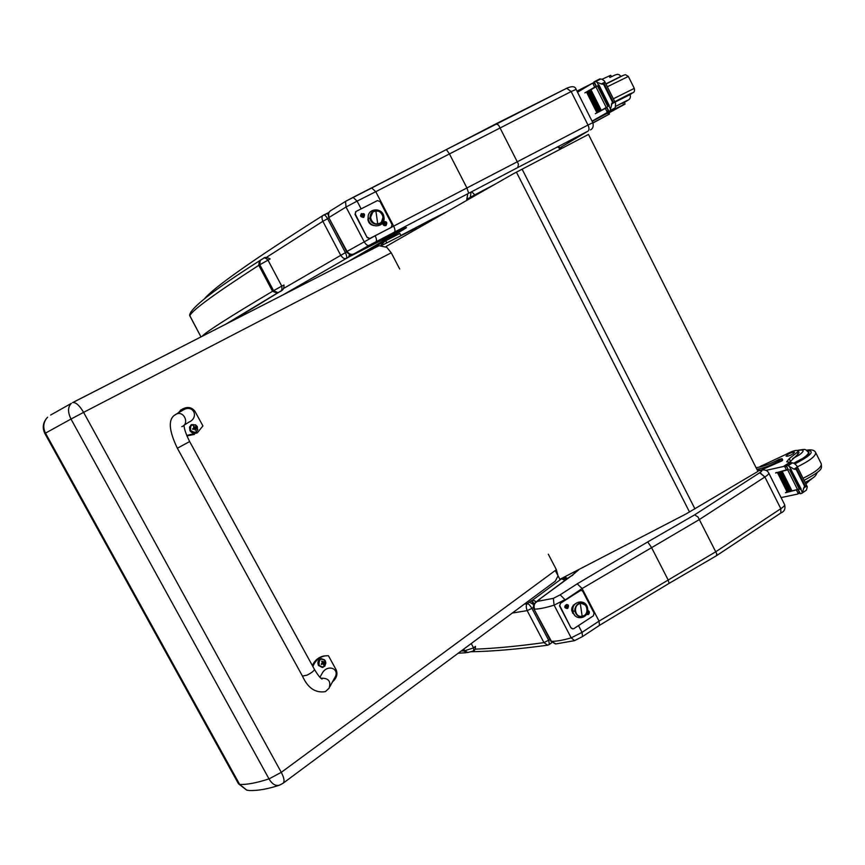 <?xml version="1.0" encoding="UTF-8"?>
<svg xmlns="http://www.w3.org/2000/svg" width="865" height="865" viewBox="0 0 865 865"><rect width="100%" height="100%" fill="white"/><g stroke="black" fill="none" stroke-linecap="round" stroke-linejoin="round"><path stroke-width="1.3" d="M467.284 200.075L466.743 199.501L467.63 194.701L466.927 199.383L470.279 197.317L470.993 192.603M471.912 191.965L474.766 194.874L494.488 184.537M560.379 149.137L557.774 147.061L562.477 148.034M470.69 198.128L470.279 197.317L474.766 194.874L475.134 195.587M380.881 245.336L384.73 241.313L399.846 233.442L401.014 235.691M385.174 241.043L366.392 251.337L364.814 253.013M357.126 256.505L355.191 257.943M559.741 579.399L686.096 513.918L757.935 471.403L588.47 134.432L513.086 173.919L386.168 246.406M559.99 579.539L555.276 570.5M368.944 249.953L403.522 229.56C409.426 225.992 406.539 227.149 394.873 233.02L354.261 253.748C351.752 255.099 349.352 254.321 347.049 251.412L346.649 251.693C349.319 256.04 354.834 253.856 353.871 253.932L368.966 245.433C367.43 245.79 365.819 244.536 364.122 241.649L346.032 207.027L357.094 201.123L353.093 197.35L345.524 201.394L346.032 207.027L329.197 217.364C328.181 214.552 328.538 212.412 330.268 210.919L331.046 210.39M368.966 245.433L394.343 232.188C395.327 231.204 395.121 229.203 393.705 226.197L375.767 191.695L571.159 91.56L566.759 88.23L446.351 149.569L495.948 123.857L498.586 125.101L518.449 164.123L517.8 167.518L588.07 131.091C589.303 129.999 589.27 127.988 587.984 125.036L466.927 187.954L449.368 153.765L446.351 149.569L353.071 197.361M361.137 208.876L357.094 201.123L375.767 191.695L371.69 187.986L446.351 149.569M566.705 88.252L571.159 91.56L587.984 125.036L592.828 122.7C593.736 126.214 592.957 128.615 590.471 129.912M403.522 229.56L400.982 229.982M394.343 232.188L468.679 193.295L466.927 187.954L375.161 235.777L347.049 251.412L328.819 217.688M283.288 783.085L555.319 581.118L557.968 575.993M557.968 575.658L556.379 569.689L548.302 554.184M386.633 247.293L379.075 245.703L72.844 402.528C76.012 402.322 79.591 405.599 83.602 412.367L70.984 419.049L269.004 778.9L281.276 772.348C284.271 778.143 284.812 781.819 282.909 783.366L279.482 785.16L282.909 783.366M278.844 785.366C267.577 789.075 257.716 790.794 249.239 790.524L246.785 790.156L239.659 784.414C246.72 784.782 256.505 782.944 269.004 778.9C272.194 784.187 275.686 786.274 279.482 785.16M399.673 268.983L391.239 252.785L386.947 247.531M379.075 245.703L72.595 402.625M50.646 415.038L71.341 403.371C67.762 406.907 67.643 412.129 70.984 419.049L45.499 433.116L239.659 784.414L238.21 783.312M47.597 417.222L46.213 418.822C43.218 423.32 42.99 428.078 45.499 433.116L44.872 433.527L238.459 783.766L246.785 790.156M381.908 245.357L413.632 229.312L417.114 228.717M582.664 636.478L599.467 625.373L599.045 621.124L582.026 632.358L582.534 636.564L574.609 640.619L571.192 637.851L554.097 605.154L564.953 599.629L560.163 594.828L553.341 598.353L554.097 605.154C546.183 607.63 539.673 608.971 534.581 609.187C533.554 605.781 534.246 603.359 536.635 601.943L535.467 602.527M699.071 519.735L764.876 476.993L759.675 472.755L694.617 514.859L698.033 517.021L716.815 553.924L716.209 555.881L669.164 583.324L667.975 579.582L651.377 547.253L647.69 541.933L577.225 583.821L560.163 594.828M762.865 469.9L760.865 470.506C762.303 470.517 761.989 471.22 759.924 472.604L759.675 472.755M571.906 575.56L578.771 569.765M569.343 577.16L572.825 575.16M568.943 577.452L569.905 576.987M539.598 599.131L569.884 577.009M538.949 599.607L540.42 598.807M537.965 600.58L539.825 599.229M536.505 601.759L539.76 599.283M715.463 551.946L599.045 621.124L582.102 588.535L577.225 583.821M575.949 571.235L576.252 571.808M574.447 640.673L555.881 643.938L551.459 641.376L533.954 609.003C532.818 606.397 533.424 604.17 535.759 602.321L538.279 600.18M780.825 513.01L780.803 508.685L715.463 551.957M759.924 472.604L764.876 476.993L780.803 508.685C783.636 506.847 784.89 505.463 784.566 504.533C785.636 508.728 784.436 511.529 780.987 512.913M608.928 112.915L625.103 104.038L623.535 104.719L622.627 102.903L624.195 102.221M576.966 91.117L593.758 82.608M592.049 121.154L606.657 112.828L608.138 110.342M606.798 107.671L595.336 113.726L606.657 107.368M611.393 104.027L614.799 102.275L612.388 101.886L609.922 111.369L609.144 111.812L606.83 107.184L595.336 113.726M606.257 107.509L595.899 86.824L587.508 91.755M596.104 86.305L584.881 92.89M594.688 87.084L592.784 83.278L592.201 83.397L577.517 92.209M601.251 110.255L600.31 110.774L601.251 110.255L590.99 89.787L590.06 90.317L600.375 110.731M599.477 111.261L589.227 90.825L588.33 91.344L598.634 111.726L599.477 111.261L598.645 111.747M597.769 112.245L596.893 112.731L597.769 112.245L587.54 91.831L586.665 92.339L596.958 112.688M612.388 101.886L603.629 84.381L601.348 83.959L604.776 82.229L604.451 81.029L602.051 79.223L599.715 78.953L595.174 81.245M595.899 86.824L596.461 86.489L594.136 81.851L594.904 81.375L601.348 83.959M614.799 102.275L615.599 103.324L615.242 107.855L614.474 109.022L609.144 111.812M604.776 82.229L603.629 84.381M592.968 123.014L609.479 114.018L592.882 122.83M592.147 121.359L608.744 112.547L609.479 114.018M609.284 105.595L598.958 84.965L598.18 85.408L608.506 106.038L609.284 105.595L607.781 106.503L608.549 106.071M611.458 76.704L610.755 75.298L602.116 79.234M609.922 77.461L609.144 75.893M611.036 110.871L623.535 104.719M592.784 83.278L594.763 83.624M629.947 94.426L614.831 101.8M615.837 106.244L622.627 102.903M619.643 106.946L613.177 110.547L619.643 106.946M798.157 450.665L799.022 452.395L798.017 454.114L797.162 452.384L798.157 450.665C796.168 449.811 792.124 451.043 786.004 454.363L760.713 466.257M756.075 467.716L756.843 467.576C763.06 466.592 770.434 463.878 778.976 459.434L782.025 458.623L782.728 460.018L781.906 460.904L761.178 470.041M756.875 469.295C764.195 468.16 772.304 464.894 781.203 459.51L782.025 458.623M781.084 497.591L797.606 494.077L799.238 492.023M797.973 489.493L785.485 492.736L787.172 491.958L777.538 472.755M803.542 488.152L806.667 486.087L804.515 486.098L802.169 492.931L801.206 493.504L800.32 493.677L798.125 489.287L791.789 490.952M782.252 471.447L781.257 471.793L782.252 471.447L791.972 490.833L789.799 491.428M789.021 491.612L787.885 491.871M797.487 489.449L787.68 469.857L775.581 472.993L786.382 469.868L784.577 466.257L765.936 470.398M781.257 471.793L790.978 491.169L781.355 471.814M789.031 491.623L789.994 491.309L780.295 471.955L779.365 472.182L789.031 491.623L779.419 472.301M788.08 491.753L778.381 472.42L777.484 472.636L787.139 492.044L788.08 491.753M804.515 486.098L796.222 469.522L794.038 469.154L797.184 467.1L796.741 465.684L794.07 463.272L789.832 462.613L785.852 465.284L788.21 469.49M787.68 469.857L788.318 469.695L786.112 465.294L786.988 465.1L794.038 469.154M806.667 486.087L807.294 486.79L806.407 490.131L801.931 493.245M797.184 467.1L796.222 469.522M785.485 492.736L786.274 492.217M775.581 472.993L776.413 472.441M786.382 469.868L787.766 469.295M790.426 469.49L789.594 469.717L790.426 469.49L800.374 489.395L801.228 489.168L789.302 466.376M800.168 488.995L799.541 488.985M778.381 472.42L777.44 472.723M780.295 471.955L779.322 472.268M791.453 469.63L790.913 469.587M797.162 452.384L789.431 458.504L786.663 461.791L790.556 462.299L789.431 458.504M805.877 483.968L810.678 479.459M810.808 479.707L811.532 478.907M784.577 466.257L786.566 466.722M807.996 451.649L809.013 452.33C809.11 455.012 804.234 458.699 794.384 463.402M798.017 454.114L790.751 461.121M793.021 453.898L794.567 452.222C791.118 452.319 788.296 453.617 786.069 456.114C787.291 456.569 789.604 455.833 793.021 453.898M383.303 221.808C386.72 221.191 387.617 222.435 385.985 225.57C383.855 226.003 382.784 225.062 382.784 222.759M363.668 217.407C354.91 216.163 367.722 209.633 363.668 217.407M355.72 211.687L355.028 214.379L356.077 211.438L377.421 200.604L380.081 201.588L392.061 224.63L391.25 227.398M355.028 214.379L367.128 237.54L369.798 238.502L391.012 227.538M355.331 214.174L367.128 237.54M369.798 238.502L367.43 237.345M370.101 238.318L391.337 227.344M373.702 225.549C369.258 224.424 367.43 221.581 368.198 217.018M372.783 225.116L370.88 224.543L372.783 225.116M368.609 220.013L368.047 220.391L368.609 220.013M383.184 218.088C383.563 226.36 370.825 226.414 369.982 218.099L368.274 218.564L369.982 218.099C370.231 212.195 373.172 209.914 378.784 211.244C371.485 210.422 368.933 213.72 371.128 221.17C376.967 226.187 380.989 225.16 383.184 218.088M383.963 217.169L383.141 217.072L383.963 217.169C385.822 227.711 369.344 229.128 368.274 218.564C366.446 207.989 382.914 206.649 383.963 217.147M383.119 216.92L381.324 222.478C376.275 225.397 372.664 223.884 370.479 217.915L370.231 218.088C372.036 223.559 375.399 225.289 380.308 223.267C375.399 225.289 372.036 223.559 370.231 218.088L372.166 212.466C377.237 209.417 380.881 210.898 383.119 216.92M377.756 224.078L375.864 210.757C367.69 211.06 369.679 225.062 377.756 224.078C385.909 223.754 383.919 209.817 375.864 210.757L377.756 224.078M372.934 211.817L371.928 212.639L370.231 218.088L372.934 211.817M368.22 218.034L367.971 220.034L368.22 218.034M363.138 214.779L363.733 214.401L362.522 214.574L362.186 213.882L362.067 214.542M361.721 215.936L362.186 213.882M363.17 215.753L363.97 214.834L362.857 215.32M363.581 216.412L362.24 215.731M363.765 216.996C361.224 217.418 360.359 216.369 361.17 213.86L361.494 213.601M364.338 214.358L364.079 216.737C361.473 217.483 360.532 216.51 361.278 213.785L364.338 214.358M385.076 223.343L386.05 222.586L385.455 222.965L384.514 222.067L384.384 222.705M384.028 224.1L384.568 223.905M384.374 223.548L383.746 223.851L384.536 223.419L384.514 222.067M385.087 223.516L386.287 223.008L385.152 223.484L385.498 223.927M385.898 224.576L384.579 223.894M386.028 225.192C383.476 225.527 382.665 224.457 383.563 221.991L383.876 221.743M386.644 222.532L386.341 224.954C383.714 225.592 382.827 224.576 383.671 221.916L386.644 222.532M587.692 610.322C589.671 611.339 589.919 612.744 588.427 614.528L586.362 614.528M567.699 608.463C559.579 608.019 571.365 600.364 567.699 608.463M559.536 605.965L560.607 603.219L559.536 605.965L570.965 627.86L572.543 628.855M559.947 605.997L570.965 627.86M581.031 590.244L560.196 603.186M579.81 590.481L581.15 590.244L582.707 591.249L594.039 613.047L593.39 615.804L573.873 628.628L572.835 628.909L571.387 627.914M580.242 590.514L560.607 603.219M574.511 614.918C570.489 610.798 570.77 607.079 575.355 603.77M573.949 614.042L572.533 612.928L573.949 614.042M572.9 610.387L571.646 610.268L572.9 610.387M584.686 615.274C579.961 617.988 576.674 616.572 574.814 611.004L572.976 611.112L574.814 611.004C575.874 603.327 579.42 601.413 585.432 605.273C580.35 601.575 576.793 602.927 574.749 609.328C575.809 616.021 579.118 617.999 584.686 615.274M587.616 608.56L587.043 608.755L587.616 608.56C589.552 618.756 574.101 621.524 572.976 611.112C571.051 600.883 586.513 598.191 587.616 608.56M587.054 608.841C587.173 613.545 585.129 616.096 580.945 616.529C577.939 616.15 576.079 614.301 575.387 610.993L575.041 610.96C575.722 614.215 577.539 616.064 580.501 616.486C577.539 616.064 575.722 614.215 575.041 610.96L575.387 610.993C575.257 606.365 577.258 603.802 581.366 603.305C584.448 603.64 586.34 605.489 587.054 608.841M582.177 616.442L580.274 603.392C572.727 604.44 574.717 618.161 582.177 616.442C589.714 615.372 587.724 601.716 580.274 603.392L582.177 616.442M581.496 603.316L581.031 603.283C576.912 603.77 574.922 606.333 575.041 610.96C574.976 606.073 577.128 603.521 581.496 603.316M574.663 604.527L573.225 605.219M566.77 606.149L567.775 605.554L566.088 605.619M567.656 607.565L566.402 607.014M565.894 607.381L566.337 605.186M567.991 605.965L567.267 606.949M566.597 608.463C564.369 607.057 564.413 605.738 566.716 604.505L566.878 604.516M568.327 605.457L566.748 608.484C564.51 607.079 564.553 605.76 566.867 604.516L568.327 605.457M588.005 613.036L588.719 612.052L587.486 612.236M588.384 613.642L587.097 613.08M587.443 612.009L588.719 612.052M587.324 614.539L586.513 614.28M587.67 610.614L589.043 611.544L587.476 614.55L586.557 614.215M349.601 254.191L348.552 257.154L386.742 237.659C393.597 234.296 394.97 233.853 390.883 236.34L391.348 236.059M323.532 215.093L322.937 215.493C321.726 216.51 321.693 218.445 322.861 221.299L327.619 218.704C325.954 215.947 324.678 214.704 323.791 214.974L323.532 215.093M266.485 257.348L322.861 221.299L340.615 255.121C342.691 258.127 344.562 259.197 346.216 258.343C347.125 257.824 346.833 255.899 345.373 252.569L327.619 218.704L329.003 218.034M328.332 214.174L326.289 213.763L323.78 214.985M204.227 299.041C213.72 287.472 253.283 259.619 322.937 215.493L328.851 212.714M328.657 212.552L327.997 212.909L328.581 213.341M384.352 238.837L385.076 238.059M384.579 238.729L385.401 237.886M384.882 238.578L385.974 237.594M385.152 238.448L386.525 237.313M386.742 237.659L387.693 236.718M350.563 256.116L350.293 254.375M351.233 255.759L350.876 254.461M352.033 255.337L352.866 254.288M352.142 255.283L352.996 254.256M533.792 604.7L529.412 602.126L527.336 603.662C525.952 604.949 525.898 607.273 527.174 610.625L531.953 608.409C530.072 605.338 528.526 603.748 527.336 603.662L524.233 604.192M512.329 613.036L527.174 610.625L543.966 642.619L547.675 645.204L549.34 644.49L548.745 640.424L531.953 608.409L533.424 607.317M561.742 578.631L532.764 600.007L536.484 601.78M561.504 578.804L564.975 580.361M532.764 600.007L536.332 601.889M532.667 600.072L531.921 600.548L534.17 603.986M531.921 600.548L531.261 600.883L533.975 604.321M564.867 576.998L567.548 578.458M563.212 577.852L566.953 578.901M562.239 578.371L566.229 579.442M561.699 578.653L565.375 580.069M551.805 642.598L549.47 644.393M278 292.694L273.578 290.672L272.562 291.278L277.232 293.138L281.222 290.802C283.179 290.067 284.098 288.132 283.99 285.018L281.774 286.131C282.174 289.678 281.612 291.483 280.065 291.527L230.577 321.758M263.036 258.646L263.274 258.505C264.117 257.424 265.674 257.921 267.923 260.019L281.774 286.131L273.578 290.672L259.781 264.69L260.203 260.343L262.711 258.83M190.819 312.006L189.878 315.985C190.408 311.573 213.374 294.684 258.776 265.317L270.161 258.938M259.922 260.516L259.295 260.938C213.774 289.905 190.549 307.994 189.597 315.238L200.994 336.907L189.878 315.985M471.241 643.538L473.555 647.907C473.934 650.275 473.479 651.421 472.204 651.323L467.781 652.513L464.732 650.75L463.51 650.913L467.565 652.556M320.915 678.225C328.473 677.944 331.209 681.252 329.111 688.172L325.413 691.611C315.552 693.265 307.908 688.129 302.501 676.192L177.357 448.221L189.651 441.561L177.357 448.221L189.651 441.561L314.395 669.305C314.341 670.699 311.887 672.646 307.032 675.154L302.436 676.084M312.871 666.515C315.357 660.568 319.412 657.022 325.056 655.875L328.44 655.724L336.215 669.942C337.858 674.311 336.626 678.268 332.495 681.825M329.943 686.594L334.355 678.344C340.724 669.629 328.711 663.52 322.645 672.44L321.456 674.559M325.564 655.8L324.029 655.973C318.807 657 314.903 660.179 312.308 665.499M178.374 412.908L181.163 409.859C186.71 406.334 191.284 406.766 194.874 411.167L202.929 425.915L197.263 432.878L186.743 435.452M183.856 425.331L188.819 422.174C198.907 418.022 194.214 404.885 184.245 409.383L181.466 411.048M186.937 435.928L194.43 434.403M182.666 408.886L177.433 413.47M323.186 667.185L322.234 667.477L318.439 665.412C317.25 662.093 318.136 659.887 321.077 658.773L321.521 658.73M319.131 665.282C318.709 659.227 320.796 657.746 325.381 660.86C325.813 666.915 323.737 668.385 319.131 665.282M324.743 662.039L321.607 661.184L322.288 662.158L321.315 664.471L322.818 663.769L323.78 665.142L324.743 662.039L323.423 662.266M322.677 663.747L323.488 662.406M323.002 662.33L322.418 662.514M321.239 664.006L321.845 663.66M195.436 432.597C193.209 433.452 191.381 432.792 189.932 430.619L189.511 427.061L191.738 424.564M190.549 430.316C190.203 424.304 192.463 423.05 197.306 426.542C197.663 432.543 195.404 433.798 190.549 430.316M194.301 428.824L196.193 426.899L194.301 426.932L193.576 426.002L193.728 428.207L192.484 428.964L193.371 429.029M192.809 429.245L194.939 429.3L195.382 430.348L196.463 427.386L195.252 427.883M195.09 427.591L193.89 427.926M386.785 242.892L385.682 240.762M694.952 508.88L522.103 169.183M689.524 512.015L516.427 172.157M446.654 211.849L400.895 235.464L431.711 219.342L432.77 219.775M432.878 219.721L431.657 219.364M375.161 235.777L375.15 235.745C376.599 238.794 376.848 240.784 375.929 241.735M346.649 251.693L328.819 217.677C327.921 214.661 328.408 212.412 330.268 210.919L345.524 201.394M571.159 91.56L576.101 89.398C575.279 86.295 572.241 85.873 566.986 88.122L495.926 123.857M588.07 131.091L561.212 147.039M468.679 193.295L517.8 167.518M556.379 569.689L281.276 772.348L83.602 412.367L391.239 252.785M565.137 599.986L582.102 588.535L699.061 519.724M578.501 625.59L582.026 632.358L571.192 637.851C563.212 640.187 556.638 641.365 551.459 641.376L550.789 641.116M694.617 514.859L647.69 541.933M757.621 470.787L760.865 470.506M553.341 598.353L537.37 601.391M533.932 608.96L550.81 641.16M764.876 476.993C767.72 475.177 769.007 473.836 768.726 472.982L784.566 504.533M568.608 577.679L569.516 577.269M607.284 112.245L605.381 108.439M606.657 112.828L608.83 111.715M596.147 81.299L600.786 78.953M613.058 101.54L604.3 84.035M608.441 114.515L607.706 113.056M598.537 85.192L596.861 81.851M610.571 109.228L608.874 105.854M609.922 111.369L614.474 109.022M610.625 110.233L615.242 107.855M623.384 75.331L605.965 84.056C623.979 74.368 625.287 74.66 625.687 74.812L628.358 76.455L607.317 86.76M615.004 102.146L630.055 94.631C635.764 90.922 630.682 93.301 614.788 101.713M632.758 92.836C634.315 92.328 634.824 90.836 634.294 88.371L613.328 98.794M616.399 105.995C628.347 99.691 630.985 98.513 624.325 102.481M614.842 75.125L610.42 77.212C619.145 72.692 618.021 74.963 619.318 74.801L620.951 76.369M620.713 76.477L605.857 83.851M756.843 467.576L756.215 467.987M798.319 493.688L796.514 490.087M788.448 465.532L792.718 462.753M805.142 485.687L796.849 469.111M781.906 460.904L781.203 459.51M802.277 492.304L800.806 489.363M802.169 492.931L806.407 490.131M786.988 465.1L791.205 462.364M783.701 466.3L790.113 462.137M760.973 466.743L764.898 464.213M806.667 450.395C815.371 450.752 811.5 455.217 795.086 463.781M804.072 480.345C824.605 469.252 821.318 468.408 821.318 463.878C821.609 467.37 815.511 472.16 803.034 478.269M821.318 463.878L815.695 452.59C815.944 455.985 809.813 460.742 797.325 466.862M797.919 450.438C804.537 449.238 804.85 450.827 798.849 455.206L792.664 458.558M808.959 453.455L808.353 452.244C808.807 453.53 806.959 455.563 802.817 458.331L793.746 463.153M567.408 606.322L566.737 606.16M588.135 612.409L587.454 612.247M390.883 236.34L348.768 261.23M283.688 288.413L346.746 251.866M282.866 294.976L348.552 257.154M475.35 649.15C494.985 648.404 517.854 646.231 543.966 642.619L549.945 639.505M574.511 573.43L574.382 572.046L574.922 573.073M531.261 600.883L529.412 602.126M270.161 258.927C266.701 257.11 264.409 256.97 263.274 258.505L259.295 260.938L258.776 265.317L272.562 291.278C229.052 317.185 205.556 332.214 202.064 336.355M225.484 324.364L277.232 293.138M472.441 651.237C474.485 651.086 475.501 649.464 475.48 646.371L473.555 647.907L464.732 650.75L463.824 649.042M462.894 649.745L463.51 650.913L461.077 651.086M174.471 415.297L176.676 413.924C184.332 410.853 189.63 423.98 181.812 426.629M324.635 659.865L321.466 658.741C318.515 659.844 317.639 662.06 318.817 665.38L322.623 667.445L325.099 665.834M323.856 663.844L323.229 663.942M324.094 662.655L323.142 662.59M322.753 661.833L322.137 661.93M322.342 663.888L321.402 663.823M195.674 424.823L190.678 425.396L189.673 427.797L190.257 430.467C191.889 432.824 193.857 433.408 196.171 432.208L197.815 429.473M195.717 427.861L194.895 428.056M195.414 427.31L194.744 427.786M193.533 428.359L192.863 428.845M193.836 428.921L193.014 429.105M466.743 199.501L467.089 200.183M365.927 251.618L384.73 241.313M365.917 251.618L356.056 257.165M351.006 260.084L356.023 257.197M446.589 211.893L431.711 219.342M371.69 187.986L345.557 201.361M576.101 89.398L592.828 122.7M46.213 418.822C42.818 423.428 42.363 428.337 44.872 433.527M757.405 470.365L762.357 469.944C765.384 469.695 767.515 470.711 768.726 472.982M577.56 570.392L572.089 575.43M569.527 577.02L572.122 575.409M569.494 577.041L539.771 599.013M538.711 599.791L539.792 599.002M555.492 643.938L550.821 641.17M780.857 512.999L716.361 555.784M599.607 625.276L669.164 583.324M604.451 81.029L615.599 103.324M597.477 85.927L607.781 106.503M588.33 91.344L598.569 111.769M590.06 90.317L600.31 110.774M586.665 92.339L596.893 112.731M606.625 107.314L608.938 111.942M593.941 81.98L596.255 86.608M624.065 101.973L625.103 104.038M599.715 78.953L595.217 81.224M634.294 88.371L628.358 76.455M629.828 94.177L630.055 94.631C630.866 97.053 630.25 98.88 628.228 100.102M799.638 492.834L798.157 493.818M796.741 465.684L807.294 486.79M789.594 469.717L799.346 489.212M797.898 489.341L800.06 493.666M759.351 467.132L761.633 465.662M815.695 452.59C814.441 450.049 811.348 449.27 806.407 450.243M805.12 482.443C813.9 477.988 814.992 476.172 815.684 475.436L817.295 472.463M797.671 450.341C806.537 448.957 804.764 448.913 808.353 452.244M372.826 225.138L371.215 224.749M367.917 219.645L368.22 217.991M573.96 614.053L572.63 613.09M566.716 606.938L566.088 606.754M567.008 606.073L566.413 606.127M326.289 213.763L327.997 212.909M393.218 234.761L395.056 232.934M547.404 645.236C517.821 649.215 492.315 651.388 470.884 651.745M466.267 652.707L458.19 653.226M325.056 655.875L324.029 655.973M319.931 677.273L322.645 672.44M322.05 679.068C320.223 678.106 317.671 674.851 314.395 669.305M180.298 410.28L181.163 409.859M177.357 448.221C168.653 430.143 168.005 418.952 175.379 414.627L184.245 409.383M184.029 425.429C184.245 429.127 186.116 434.5 189.651 441.561M322.623 667.445C327.24 663.769 326.851 660.86 321.466 658.741L321.077 658.773M323.542 662.222L322.775 662.439M322.818 663.769L321.791 663.66M196.171 432.208C198.907 426.748 197.285 424.293 191.306 424.823L190.981 424.975M193.922 428.878L193.079 429.072"/></g></svg>
